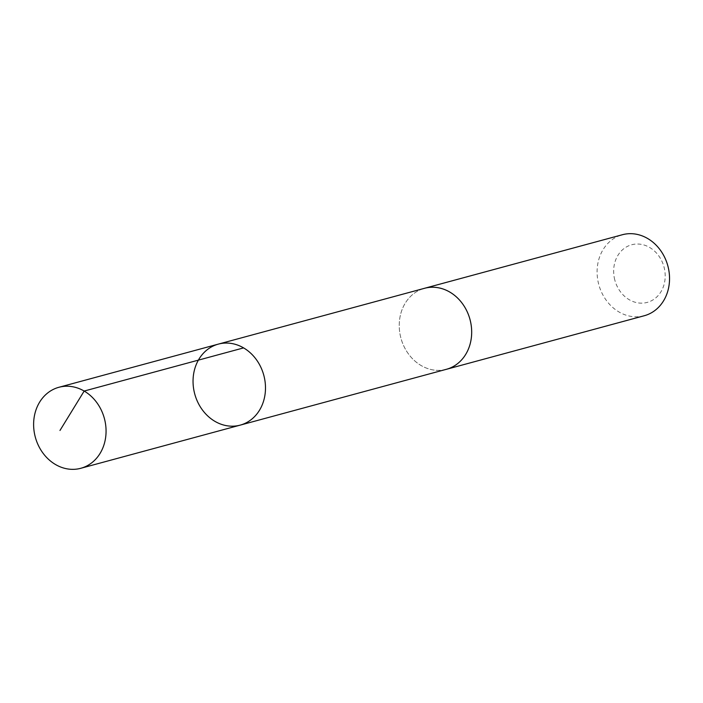 <?xml version="1.0" encoding="UTF-8"?>
<svg xmlns="http://www.w3.org/2000/svg" width="703" height="703" viewBox="0 0 703 703"><rect width="100%" height="100%" fill="white"/><g stroke="black" fill="none" stroke-linecap="round" stroke-linejoin="round"><path stroke-width="0.53" stroke-dasharray="3.52 2.64" d="M218.308 344.127A41.952 35.774 -105.1 0 0 194.74 393.979A41.952 35.774 -105.1 0 0 240.233 425.122M446.423 369.295A41.952 35.765 74.9 0 1 400.772 337.537A41.952 35.765 74.9 0 1 424.498 288.309M445.702 369.488A41.96 35.774 74.9 0 1 400.763 337.537A41.96 35.774 74.9 0 1 423.777 288.511M644.282 315.735A41.96 35.774 74.9 0 1 598.622 283.968A41.96 35.774 74.9 0 1 622.348 234.74M614.747 279.794A29.842 25.449 74.9 0 1 645.336 245.444A29.842 25.449 74.9 0 1 658.201 295.506A29.842 25.449 74.9 0 1 614.747 279.794"/><path stroke-width="1.05" d="M423.777 288.511A41.96 35.774 74.9 0 1 424.498 288.3A41.952 35.765 74.9 0 1 470.149 320.067A41.952 35.765 74.9 0 1 446.423 369.295L240.233 425.122A41.952 35.774 -105.1 0 0 263.959 375.894A41.952 35.774 -105.1 0 0 218.308 344.127A41.952 35.774 -105.1 0 0 194.74 393.979A41.952 35.774 -105.1 0 0 240.233 425.122A41.952 35.774 -105.1 0 0 263.959 375.894A41.952 35.774 -105.1 0 0 218.308 344.127L58.876 387.291A41.96 35.774 74.9 0 1 104.536 419.058A41.96 35.774 74.9 0 1 80.81 468.286A41.96 35.774 74.9 0 1 35.15 436.528A41.96 35.774 74.9 0 1 58.876 387.291M218.308 344.127L424.498 288.309A41.96 35.774 74.9 0 1 469.991 319.452A41.96 35.774 74.9 0 1 446.423 369.303A41.96 35.774 74.9 0 1 445.702 369.488M424.498 288.3L622.348 234.74A41.96 35.774 74.9 0 1 667.85 265.892A41.96 35.774 74.9 0 1 644.282 315.735L446.423 369.303M243.589 347.897L84.167 391.053L59.975 430.464M240.233 425.122L80.81 468.286"/></g></svg>
